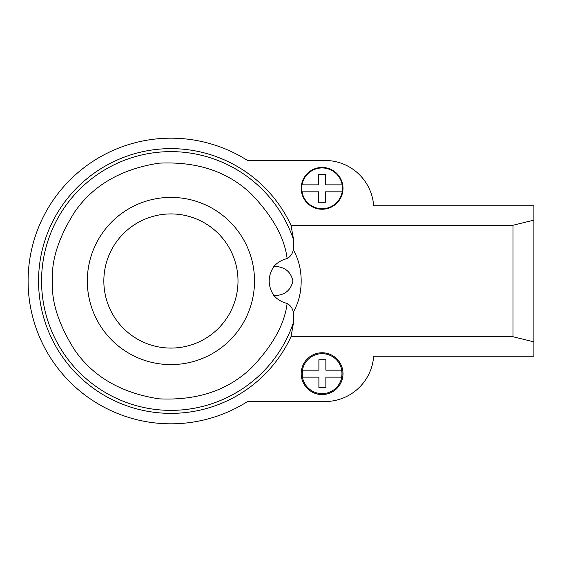 <?xml version="1.0" encoding="UTF-8"?>
<svg xmlns="http://www.w3.org/2000/svg" width="562" height="562" viewBox="0 0 562 562"><rect width="100%" height="100%" fill="white"/><g stroke="black" fill="none" stroke-linecap="round" stroke-linejoin="round"><path stroke-width="0.84" d="M293.722 321.668L293.259 312.198C292.626 308.489 290.617 305.566 287.217 303.424C281.941 302.208 277.509 299.602 273.926 295.612C267.61 285.868 267.61 276.132 273.926 266.388C277.502 262.398 281.934 259.792 287.217 258.576C290.596 256.469 292.605 253.546 293.259 249.802L293.722 240.332L290.99 225.264A132.372 132.372 0 0 0 38.553 281A132.372 132.372 0 0 0 290.99 336.736L293.722 321.668A129.358 129.358 0 0 1 41.56 281A129.358 129.358 0 0 1 293.722 240.332M287.217 258.576L286.95 257.227C284.098 236.911 272.268 215.892 251.46 194.164C227.989 171.635 197.164 161.301 158.976 163.163C121.195 169 93.067 185.312 74.591 212.092C58.567 237.557 51.198 260.522 52.484 281C51.198 301.478 58.567 324.443 74.591 349.908C93.067 376.688 121.195 393 158.976 398.837C197.164 400.699 227.989 390.365 251.46 367.836C272.268 346.108 284.098 325.089 286.95 304.773L287.217 303.424M342.483 188.34A20.38 20.38 0 0 0 342.188 184.856L325.602 184.856L325.602 174.403L318.633 174.403L318.633 184.856L302.026 184.856A20.38 20.38 0 0 0 302.026 191.825L318.633 191.825L318.633 202.271L325.602 202.271L325.602 191.825L342.188 191.825A20.38 20.38 0 0 0 342.483 188.34M302.026 184.856A20.38 20.38 0 0 1 342.188 184.856M302.131 373.66A19.972 19.972 0 0 1 322.103 353.688A19.972 19.972 0 0 1 342.075 373.66A19.972 19.972 0 0 1 322.103 393.632A19.972 19.972 0 0 1 302.131 373.66M341.942 373.66A19.839 19.839 0 0 0 341.633 370.175L325.862 370.175L325.862 359.729L318.893 359.729L318.893 370.175L302.574 370.175A19.839 19.839 0 0 0 302.574 377.144L318.893 377.144L318.893 387.597L325.862 387.597L325.862 377.144L341.633 377.144A19.839 19.839 0 0 0 341.942 373.66M301.204 373.66A20.899 20.899 0 0 0 322.103 394.559A20.899 20.899 0 0 0 343.003 373.66A20.899 20.899 0 0 0 322.103 352.76A20.899 20.899 0 0 0 301.204 373.66M301.204 188.34A20.899 20.899 0 0 0 322.103 209.24A20.899 20.899 0 0 0 343.003 188.34A20.899 20.899 0 0 0 322.103 167.441A20.899 20.899 0 0 0 301.204 188.34M103.844 281A67.075 67.075 0 0 0 170.925 348.075A67.075 67.075 0 0 0 238 281A67.075 67.075 0 0 0 170.925 213.925A67.075 67.075 0 0 0 103.844 281M87.321 281A83.605 83.605 0 0 0 170.925 364.605A83.605 83.605 0 0 0 254.523 281A83.605 83.605 0 0 0 170.925 197.395A83.605 83.605 0 0 0 87.321 281M290.99 336.736L513.001 336.736L513.001 225.264L290.99 225.264M293.259 249.802C298.499 258.977 301.141 269.374 301.183 281C301.141 292.633 298.499 303.037 293.259 312.198M513.001 336.736L533.9 341.879L533.9 356.245L373.66 356.245A48.768 48.768 0 0 1 325.019 401.528L247.547 401.528A142.825 142.825 0 0 1 28.1 281A142.825 142.825 0 0 1 247.547 160.472L325.019 160.472A48.768 48.768 0 0 1 373.66 205.755L533.9 205.755L533.9 220.121L513.001 225.264M533.9 341.879L533.9 220.121M273.926 295.612C284.4 295.486 290.73 290.61 292.914 281C290.772 271.404 284.442 266.536 273.926 266.388M342.188 191.825A20.38 20.38 0 0 1 302.026 191.825"/></g></svg>
